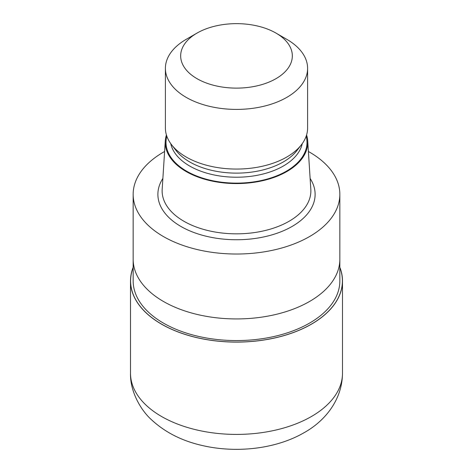 <?xml version="1.0" encoding="UTF-8"?>
<svg xmlns="http://www.w3.org/2000/svg" width="473" height="473" viewBox="0 0 473 473"><rect width="100%" height="100%" fill="white"/><g stroke="black" fill="none" stroke-linecap="round" stroke-linejoin="round"><path stroke-width="0.71" d="M311.388 324.141A105.905 61.147 180 0 1 185.457 334.482A105.905 61.147 180 0 1 133.155 267.541A105.905 61.147 180 0 0 185.457 334.482A105.905 61.147 180 0 0 311.388 324.141A105.905 61.147 180 0 0 339.845 267.541A105.905 61.147 180 0 1 311.388 324.141M339.845 259.517L339.845 280.903A103.345 59.663 180 0 1 309.579 323.094A103.345 59.663 180 0 1 196.951 336.031A103.345 59.663 180 0 1 133.155 280.903L133.155 259.517M306.581 134.959A71.263 41.145 180 0 1 307.716 140.907L310.82 189.306A74.373 42.937 180 0 1 310.873 190.897A74.373 42.937 180 0 1 289.092 221.258A74.373 42.937 180 0 1 208.037 230.57A74.373 42.937 180 0 1 162.127 190.897A74.373 42.937 180 0 1 162.18 189.306L165.284 140.907A71.263 41.145 180 0 1 166.419 134.959M307.716 140.907A71.263 41.145 180 0 1 286.892 171.522A71.263 41.145 180 0 1 208.014 180.142A71.263 41.145 180 0 1 165.284 140.907M275.984 33.092L286.78 39.324A71.104 41.05 180 0 1 307.604 68.354L307.604 128.006A71.104 41.05 180 0 1 301.413 144.768L296.973 150.491A66.25 38.248 180 0 1 283.345 161.92A66.25 38.248 180 0 1 176.027 150.491L171.587 144.768A71.104 41.05 180 0 1 165.396 128.006L165.396 68.354A71.104 41.05 180 0 1 186.22 39.324L197.022 33.092A55.832 32.235 180 0 1 275.984 33.092A55.832 32.235 180 0 1 275.978 78.678A55.832 32.235 180 0 1 197.022 78.678A55.832 32.235 180 0 1 197.016 33.092A55.832 32.235 180 0 1 197.022 33.092M301.413 144.768A71.104 41.05 180 0 1 286.78 157.036A71.104 41.05 180 0 1 171.587 144.768M307.604 68.354A71.104 41.05 180 0 1 286.78 97.385A71.104 41.05 180 0 1 209.291 106.283A71.104 41.05 180 0 1 165.396 68.354M308.396 151.496A103.345 59.669 180 0 1 339.845 194.362A103.345 59.669 180 0 1 309.579 236.547A103.345 59.669 180 0 1 196.951 249.484A103.345 59.669 180 0 1 133.155 194.362A103.345 59.669 180 0 1 163.422 152.17A103.345 59.669 180 0 1 164.604 151.496M309.579 301.461A103.345 59.663 180 0 0 339.845 259.269A103.345 59.669 180 0 1 309.579 301.461A103.345 59.669 180 0 1 196.951 314.391A103.345 59.669 180 0 1 133.155 259.269L133.155 194.362M339.845 267.31A105.993 61.194 180 0 1 342.493 280.903A105.993 61.194 180 0 1 311.447 324.176A105.993 61.194 180 0 1 195.934 337.444A105.993 61.194 180 0 1 130.507 280.903A105.993 61.194 180 0 1 133.155 267.31M310.128 178.451A78.613 45.384 180 0 1 292.089 226.455A78.613 45.384 180 0 1 193.96 232.527A78.613 45.384 180 0 1 162.872 178.451M306.167 136.23A70.489 40.696 180 0 1 286.342 171.208A70.489 40.696 180 0 1 204.632 178.729A70.489 40.696 180 0 1 166.833 136.23M302.253 143.632A66.25 38.248 180 0 1 283.345 166.017A66.25 38.248 180 0 1 214.931 175.134A66.25 38.248 180 0 1 170.747 143.632M342.493 280.903L342.493 373.221A105.993 61.194 180 0 1 311.453 416.494A105.993 61.194 180 0 1 195.934 429.756A105.993 61.194 180 0 1 130.507 373.221L130.507 280.903M197.016 33.092L186.22 39.324M339.845 259.269L339.845 194.362M342.493 373.221C342.269 400.294 324.49 421.396 304.133 432.665C275.877 449.084 235.873 453.524 201.563 445.353C181.591 440.73 164.882 432.174 151.431 419.693C140.706 410.085 129.963 391.307 130.507 373.221"/></g></svg>
